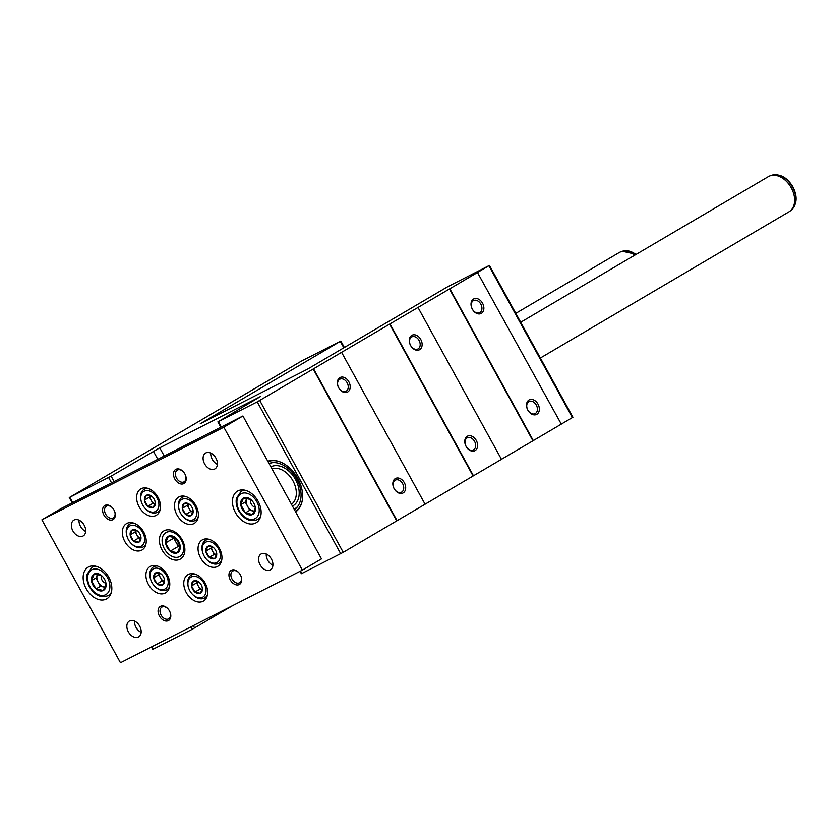 <?xml version="1.0" encoding="UTF-8"?>
<svg xmlns="http://www.w3.org/2000/svg" width="838" height="838" viewBox="0 0 838 838"><rect width="100%" height="100%" fill="white"/><g stroke="black" fill="none" stroke-linecap="round" stroke-linejoin="round"><path stroke-width="1.26" d="M235.09 406.042L307.536 369.139L447.576 286.795L489.444 265.405L477.451 272.486L561.303 424.133L533.303 440.599L449.828 288.764L257.224 401.884L217.88 421.881L260.723 396.405L159.733 447.817L111.14 476.141L69.784 497.29L301.491 361.052L340.836 341.045L200.261 423.735L235.08 406.021M482.531 303.209A8.16 5.897 -117 0 1 478.299 313.894A8.16 5.897 -117 0 1 471.49 301.512A8.16 5.897 -117 0 1 482.531 303.209M538.017 404.146A8.16 5.897 -117 0 1 533.785 414.82A8.16 5.897 -117 0 1 526.976 402.45A8.16 5.897 -117 0 1 538.017 404.146M477.828 272.298L449.828 288.764M489.444 265.405L572.92 417.24L561.292 424.112M533.303 440.599L501.459 459.297M417.994 307.473L501.47 459.318L343.224 552.336L301.355 573.726L300.035 571.317M232.629 605.633L192.091 629.369L153.26 649.136L152.746 649.366L151.427 646.967M476.277 440.453A8.16 5.897 -117 0 1 472.035 451.127A8.16 5.897 -117 0 1 465.237 438.756A8.16 5.897 -117 0 1 476.277 440.453M420.791 339.516A8.16 5.897 -117 0 1 416.549 350.2A8.16 5.897 -117 0 1 409.751 337.819A8.16 5.897 -117 0 1 420.791 339.516M473.46 475.785L389.984 323.95M473.082 475.974L389.607 324.138M425.086 504.235L341.611 352.389M348.859 381.814A8.16 5.897 -117 0 1 344.617 392.498A8.16 5.897 -117 0 1 337.819 380.117A8.16 5.897 -117 0 1 348.859 381.814M404.345 482.74A8.16 5.897 -117 0 1 400.103 493.425A8.16 5.897 -117 0 1 393.305 481.043A8.16 5.897 -117 0 1 404.345 482.74M397.076 520.702L313.601 368.867M396.699 520.89L313.223 369.055M295.657 511.934A29.1 20.07 -120.5 0 0 298.569 509.169A29.1 20.07 -120.5 0 0 297.186 477.335A29.1 20.07 -120.5 0 0 270.046 460.659A29.1 20.07 -120.5 0 0 267.783 461.225M532.926 440.798L449.451 288.953M295.426 511.494L295.636 511.369A28.555 19.693 -120.5 0 0 299.019 508.572M270.779 460.554A28.555 19.693 -120.5 0 0 267.94 461.497M402.628 483.683A6.777 4.902 -117 0 1 401.475 492.21A6.777 4.902 -117 0 1 394.028 488.397A6.777 4.902 -117 0 1 395.327 480.132A6.777 4.902 -117 0 1 402.628 483.683M347.142 382.757A6.777 4.902 -117 0 1 345.989 391.283A6.777 4.902 -117 0 1 338.542 387.47A6.777 4.902 -117 0 1 339.84 379.205A6.777 4.902 -117 0 1 347.142 382.757M419.073 340.458A6.777 4.902 -117 0 1 417.921 348.985A6.777 4.902 -117 0 1 410.473 345.172A6.777 4.902 -117 0 1 411.772 336.907A6.777 4.902 -117 0 1 419.073 340.458M474.559 441.385A6.777 4.902 -117 0 1 473.407 449.912A6.777 4.902 -117 0 1 465.959 446.099A6.777 4.902 -117 0 1 467.258 437.834A6.777 4.902 -117 0 1 474.559 441.385M536.31 405.079A6.777 4.902 -117 0 1 535.157 413.605A6.777 4.902 -117 0 1 527.71 409.792A6.777 4.902 -117 0 1 528.998 401.528A6.777 4.902 -117 0 1 536.31 405.079M480.823 304.152A6.777 4.902 -117 0 1 479.671 312.679A6.777 4.902 -117 0 1 472.223 308.866A6.777 4.902 -117 0 1 473.512 300.601A6.777 4.902 -117 0 1 480.823 304.152M271.941 468.777A20.395 14.068 59.5 0 1 292.944 480.823A20.395 14.068 59.5 0 1 291.467 504.308M270.863 466.818A22.437 15.472 59.5 0 1 295.479 479.441A22.437 15.472 59.5 0 1 292.462 506.121M302.329 500.066A28.555 19.693 59.5 0 1 295.416 511.484M267.992 461.602A28.555 19.693 59.5 0 1 279.829 461.801M269.008 463.456A26.449 18.237 59.5 0 1 271.449 462.806A26.449 18.237 59.5 0 1 296.673 478.927A26.449 18.237 59.5 0 1 297.375 506.896A26.449 18.237 59.5 0 1 294.4 509.64M297.825 506.299A25.905 17.86 59.5 0 1 294.138 509.158M269.187 463.781A25.905 17.86 59.5 0 1 272.193 462.702M120.463 662.722L302.382 570.123L223.819 427.212L41.9 519.822L120.463 662.722M223.819 427.212L242.915 415.983L321.478 558.894L302.382 570.123M242.915 415.983L60.996 508.593L41.9 519.822M235.499 512.72A18.352 12.654 -120.5 0 0 256.093 522.797A18.352 12.654 -120.5 0 0 257.706 500.558A18.352 12.654 -120.5 0 0 237.489 491.152A18.352 12.654 -120.5 0 0 235.499 512.72M86.199 588.716A18.352 12.654 -120.5 0 0 106.793 598.793A18.352 12.654 -120.5 0 0 108.406 576.554A18.352 12.654 -120.5 0 0 88.189 567.148A18.352 12.654 -120.5 0 0 86.199 588.716M271.397 559.03A9.176 6.327 59.5 0 1 270.402 569.819A9.176 6.327 59.5 0 1 260.293 565.116A9.176 6.327 59.5 0 1 261.1 553.991A9.176 6.327 59.5 0 1 271.397 559.03M84.177 525.164A9.176 6.327 59.5 0 1 83.182 535.943A9.176 6.327 59.5 0 1 73.074 531.24A9.176 6.327 59.5 0 1 73.88 520.126A9.176 6.327 59.5 0 1 84.177 525.164M215.911 458.103A9.176 6.327 59.5 0 1 214.916 468.892A9.176 6.327 59.5 0 1 204.807 464.189A9.176 6.327 59.5 0 1 205.614 453.065A9.176 6.327 59.5 0 1 215.911 458.103M139.663 626.091A9.176 6.327 59.5 0 1 138.668 636.88A9.176 6.327 59.5 0 1 128.56 632.177A9.176 6.327 59.5 0 1 129.366 621.052A9.176 6.327 59.5 0 1 139.663 626.091M240.349 574.837A8.16 5.625 59.5 0 1 241.208 576.827A8.16 5.625 59.5 0 1 235.834 584.767A8.16 5.625 59.5 0 1 229.13 573.37A8.16 5.625 59.5 0 1 238.683 572.532A8.16 5.625 59.5 0 1 240.349 574.837M113.978 509.996A8.16 5.625 59.5 0 1 114.837 511.976A8.16 5.625 59.5 0 1 109.464 519.916A8.16 5.625 59.5 0 1 102.76 508.53A8.16 5.625 59.5 0 1 112.313 507.692A8.16 5.625 59.5 0 1 113.978 509.996M184.863 473.91A8.16 5.625 59.5 0 1 185.722 475.9A8.16 5.625 59.5 0 1 180.348 483.83A8.16 5.625 59.5 0 1 173.644 472.443A8.16 5.625 59.5 0 1 183.197 471.605A8.16 5.625 59.5 0 1 184.863 473.91M169.465 610.923A8.16 5.625 59.5 0 1 170.324 612.913A8.16 5.625 59.5 0 1 164.95 620.843A8.16 5.625 59.5 0 1 158.246 609.456A8.16 5.625 59.5 0 1 167.799 608.618A8.16 5.625 59.5 0 1 169.465 610.923M167.254 574.889A15.294 10.548 59.5 0 1 165.599 592.864A15.294 10.548 59.5 0 1 148.755 585.029A15.294 10.548 59.5 0 1 150.096 566.498A15.294 10.548 59.5 0 1 167.254 574.889M143.686 532.015A15.294 10.548 59.5 0 1 142.031 549.99A15.294 10.548 59.5 0 1 125.187 542.155A15.294 10.548 59.5 0 1 126.528 523.624A15.294 10.548 59.5 0 1 143.686 532.015M157.984 497.311A15.294 10.548 59.5 0 1 156.329 515.286A15.294 10.548 59.5 0 1 139.475 507.451A15.294 10.548 59.5 0 1 140.815 488.91A15.294 10.548 59.5 0 1 157.984 497.311M195.841 505.471A15.294 10.548 59.5 0 1 194.186 523.446A15.294 10.548 59.5 0 1 177.342 515.611A15.294 10.548 59.5 0 1 178.683 497.081A15.294 10.548 59.5 0 1 195.841 505.471M219.409 548.345A15.294 10.548 59.5 0 1 217.754 566.32A15.294 10.548 59.5 0 1 200.911 558.485A15.294 10.548 59.5 0 1 202.251 539.944A15.294 10.548 59.5 0 1 219.409 548.345M205.121 583.059A15.294 10.548 59.5 0 1 203.466 601.035A15.294 10.548 59.5 0 1 186.623 593.189A15.294 10.548 59.5 0 1 187.953 574.659A15.294 10.548 59.5 0 1 205.121 583.059M182.181 539.861A16.32 11.25 59.5 0 1 183.899 543.831A16.32 11.25 59.5 0 1 173.152 559.711A16.32 11.25 59.5 0 1 159.754 536.928A16.32 11.25 59.5 0 1 178.85 535.252A16.32 11.25 59.5 0 1 182.181 539.861M170.25 612.693A6.777 4.672 59.5 0 1 168.742 618.811A6.777 4.672 59.5 0 1 161.273 615.343A6.777 4.672 59.5 0 1 161.87 607.131A6.777 4.672 59.5 0 1 167.946 608.786M185.648 475.68A6.777 4.672 59.5 0 1 184.14 481.798A6.777 4.672 59.5 0 1 176.671 478.33A6.777 4.672 59.5 0 1 177.268 470.118A6.777 4.672 59.5 0 1 183.344 471.773M114.764 511.767A6.777 4.672 59.5 0 1 113.256 517.884A6.777 4.672 59.5 0 1 105.787 514.406A6.777 4.672 59.5 0 1 106.384 506.204A6.777 4.672 59.5 0 1 112.46 507.849M241.135 576.607A6.777 4.672 59.5 0 1 239.626 582.735A6.777 4.672 59.5 0 1 232.157 579.257A6.777 4.672 59.5 0 1 232.755 571.045A6.777 4.672 59.5 0 1 238.83 572.7M141.161 632.365A9.176 6.327 59.5 0 1 134.52 621.073M217.409 464.378A9.176 6.327 59.5 0 1 210.767 453.086M85.675 531.439A9.176 6.327 59.5 0 1 79.034 520.136M272.895 565.315A9.176 6.327 59.5 0 1 266.254 554.012M177.436 552.776A9.417 6.495 59.5 0 1 170.156 551.205L177.436 552.776L180.191 546.093A9.417 6.495 59.5 0 1 177.436 552.776M165.62 542.951L170.156 551.205A9.417 6.495 59.5 0 1 165.62 542.951A9.417 6.495 59.5 0 1 168.365 536.268L165.62 542.951L173.77 538.164L174.147 537.242M175.655 537.839A9.417 6.495 59.5 0 1 180.191 546.093L175.655 537.839L168.365 536.268A9.417 6.495 59.5 0 1 175.655 537.839M164.405 548.848A13.817 9.522 59.5 0 1 171.392 531.879A13.817 9.522 59.5 0 1 182.914 552.839A13.817 9.522 59.5 0 1 164.405 548.848M180.044 546.785L178.305 546.407L170.156 551.205M178.305 546.407L173.77 538.164M180.107 546.502A8.16 5.625 59.5 0 1 176.032 542.291A8.16 5.625 59.5 0 1 174.681 537.441M515.799 313.349L619.062 252.626A20.395 14.068 59.5 0 1 620.78 251.829A20.395 14.068 59.5 0 1 634.701 255.223M520.702 322.253L768.362 176.629A20.395 14.068 59.5 0 1 770.08 175.833A20.395 14.068 59.5 0 1 791.25 187.817A20.395 14.068 59.5 0 1 790.569 210.673A20.395 14.068 59.5 0 1 789.04 211.784L540.363 358.015M191.389 576.911A11.627 8.013 59.5 0 1 203.435 582.284A11.627 8.013 59.5 0 1 204.095 596.153A11.627 8.013 59.5 0 1 192.206 594.027A11.627 8.013 59.5 0 1 188.602 587.909A11.627 8.013 59.5 0 1 191.389 576.911M202.45 588.276L202.356 588.108A6.976 4.808 59.5 0 0 202.01 586.61A6.976 4.808 59.5 0 0 199.853 582.934A6.976 4.808 59.5 0 0 199.13 582.242L198.899 582.054A6.976 4.808 59.5 0 0 193.725 580.933L193.526 581.038A6.976 4.808 59.5 0 0 191.577 585.783L191.609 586.076A6.976 4.808 59.5 0 0 194.835 591.942L195.065 592.131A6.976 4.808 59.5 0 0 200.24 593.252L200.439 593.157A6.976 4.808 59.5 0 0 202.398 588.402L202.45 588.276M199.13 582.242L199.947 583.049M201.948 586.422L202.356 588.108M202.398 588.402L200.439 593.157M200.24 593.252L195.065 592.131M194.835 591.942L191.609 586.076M191.577 585.783L193.526 581.038M193.725 580.933L198.899 582.054M188.602 587.909L188.445 587.417A13.261 9.145 59.5 0 1 191.284 575.067A13.261 9.145 59.5 0 1 191.619 574.889A13.261 9.145 59.5 0 1 195.264 574.187M207.426 594.875A13.261 9.145 59.5 0 1 204.723 597.923A13.261 9.145 59.5 0 1 192.551 594.393L192.206 594.027M202.241 589.596L200.01 589.114L194.919 592.11M200.01 589.114L196.616 582.923L191.514 585.919M196.616 582.923L197.286 581.289M202.251 589.564A6.117 4.221 59.5 0 1 198.313 586.013A6.117 4.221 59.5 0 1 197.38 581.321M205.677 542.207A11.627 8.013 59.5 0 1 217.723 547.581A11.627 8.013 59.5 0 1 218.383 561.439A11.627 8.013 59.5 0 1 206.494 559.313A11.627 8.013 59.5 0 1 202.901 553.195A11.627 8.013 59.5 0 1 205.677 542.207M216.738 553.562L216.654 553.405A6.976 4.808 59.5 0 0 216.298 551.896A6.976 4.808 59.5 0 0 214.14 548.23A6.976 4.808 59.5 0 0 213.428 547.539L213.198 547.34A6.976 4.808 59.5 0 0 208.013 546.229L207.824 546.324A6.976 4.808 59.5 0 0 205.865 551.079L205.897 551.373A6.976 4.808 59.5 0 0 209.123 557.239L209.353 557.427A6.976 4.808 59.5 0 0 214.538 558.548L214.727 558.443A6.976 4.808 59.5 0 0 216.686 553.698L216.738 553.562M213.428 547.539L214.245 548.335M216.235 551.718L216.654 553.405M216.686 553.698L214.727 558.443M214.538 558.548L209.353 557.427M209.123 557.239L205.897 551.373M205.865 551.079L207.824 546.324M208.013 546.229L213.198 547.34M202.901 553.195L202.744 552.713A13.261 9.145 59.5 0 1 205.572 540.363A13.261 9.145 59.5 0 1 205.907 540.175A13.261 9.145 59.5 0 1 209.552 539.473M221.724 560.172A13.261 9.145 59.5 0 1 219.011 563.209A13.261 9.145 59.5 0 1 206.839 559.69L206.494 559.313M214.308 554.4L212.601 551.31A6.117 4.221 59.5 0 0 216.539 554.85L214.308 554.4L209.217 557.396M211.679 546.606A6.117 4.221 59.5 0 0 212.601 551.31L210.904 548.209L205.813 551.205M210.904 548.209L211.574 546.586M182.108 499.333A11.627 8.013 59.5 0 1 194.154 504.706A11.627 8.013 59.5 0 1 194.814 518.565A11.627 8.013 59.5 0 1 182.925 516.438A11.627 8.013 59.5 0 1 179.322 510.321A11.627 8.013 59.5 0 1 182.108 499.333M193.169 510.688L193.086 510.531A6.976 4.808 59.5 0 0 192.73 509.022A6.976 4.808 59.5 0 0 190.572 505.356A6.976 4.808 59.5 0 0 189.859 504.665L189.629 504.476A6.976 4.808 59.5 0 0 184.444 503.355L184.255 503.46A6.976 4.808 59.5 0 0 182.296 508.205L182.328 508.498A6.976 4.808 59.5 0 0 185.554 514.364L185.785 514.553A6.976 4.808 59.5 0 0 190.97 515.674L191.158 515.569A6.976 4.808 59.5 0 0 193.117 510.824L193.169 510.688M189.859 504.665L190.666 505.461M192.667 508.844L193.086 510.531M193.117 510.824L191.158 515.569M190.97 515.674L185.785 514.553M185.554 514.364L182.328 508.498M182.296 508.205L184.255 503.46M184.444 503.355L189.629 504.476M179.322 510.321L179.164 509.839A13.261 9.145 59.5 0 1 182.003 497.489A13.261 9.145 59.5 0 1 182.338 497.301A13.261 9.145 59.5 0 1 185.984 496.599M198.156 517.297A13.261 9.145 59.5 0 1 195.443 520.346A13.261 9.145 59.5 0 1 183.271 516.816L182.925 516.438M192.97 512.008L190.739 511.526L185.638 514.522M190.739 511.526L187.335 505.345L182.244 508.331M187.335 505.345L188.005 503.711M192.97 511.987A6.117 4.221 59.5 0 1 189.032 508.436A6.117 4.221 59.5 0 1 188.1 503.743M144.251 491.173A11.627 8.013 59.5 0 1 156.287 496.546A11.627 8.013 59.5 0 1 156.947 510.405A11.627 8.013 59.5 0 1 145.058 508.278A11.627 8.013 59.5 0 1 141.465 502.161A11.627 8.013 59.5 0 1 144.251 491.173M155.313 502.528L155.219 502.371A6.976 4.808 59.5 0 0 154.873 500.862A6.976 4.808 59.5 0 0 152.715 497.196A6.976 4.808 59.5 0 0 151.992 496.505L151.762 496.306A6.976 4.808 59.5 0 0 146.587 495.195L146.388 495.289A6.976 4.808 59.5 0 0 144.429 500.045L144.471 500.338A6.976 4.808 59.5 0 0 147.698 506.204L147.928 506.393A6.976 4.808 59.5 0 0 153.103 507.503L153.302 507.409A6.976 4.808 59.5 0 0 155.26 502.664L155.313 502.528M151.992 496.505L152.809 497.301M154.81 500.674L155.219 502.371M155.26 502.664L153.302 507.409M153.103 507.503L147.928 506.393M147.698 506.204L144.471 500.338M144.429 500.045L146.388 495.289M146.587 495.195L151.762 496.306M141.465 502.161L141.308 501.679A13.261 9.145 59.5 0 1 144.146 489.329A13.261 9.145 59.5 0 1 144.482 489.141A13.261 9.145 59.5 0 1 148.127 488.439M160.288 509.137A13.261 9.145 59.5 0 1 157.586 512.175A13.261 9.145 59.5 0 1 145.414 508.656L145.058 508.278M155.103 503.848L152.872 503.366L147.781 506.362M152.872 503.366L149.468 497.175L144.377 500.171M149.468 497.175L150.149 495.541M155.114 503.816A6.117 4.221 59.5 0 1 151.175 500.276A6.117 4.221 59.5 0 1 150.243 495.572M129.953 525.876A11.627 8.013 59.5 0 1 141.999 531.25A11.627 8.013 59.5 0 1 142.659 545.119A11.627 8.013 59.5 0 1 130.77 542.993A11.627 8.013 59.5 0 1 127.177 536.875A11.627 8.013 59.5 0 1 129.953 525.876M141.014 537.242L140.931 537.074A6.976 4.808 59.5 0 0 140.585 535.576A6.976 4.808 59.5 0 0 138.427 531.9A6.976 4.808 59.5 0 0 137.704 531.208L137.474 531.02A6.976 4.808 59.5 0 0 132.289 529.899L132.1 530.004A6.976 4.808 59.5 0 0 130.141 534.749L130.173 535.042A6.976 4.808 59.5 0 0 133.399 540.908L133.63 541.097A6.976 4.808 59.5 0 0 138.815 542.217L139.014 542.123A6.976 4.808 59.5 0 0 140.962 537.368L141.014 537.242M137.704 531.208L138.521 532.015M140.512 535.388L140.931 537.074M140.962 537.368L139.014 542.123M138.815 542.217L133.63 541.097M133.399 540.908L130.173 535.042M130.141 534.749L132.1 530.004M132.289 529.899L137.474 531.02M127.177 536.875L127.02 536.383A13.261 9.145 59.5 0 1 129.848 524.033A13.261 9.145 59.5 0 1 130.183 523.855A13.261 9.145 59.5 0 1 133.829 523.153M146.001 543.841A13.261 9.145 59.5 0 1 143.288 546.889A13.261 9.145 59.5 0 1 131.116 543.359L130.77 542.993M140.815 538.562L138.584 538.08L133.493 541.076M138.584 538.08L135.18 531.889L130.089 534.885M135.18 531.889L135.85 530.255M140.826 538.53A6.117 4.221 59.5 0 1 136.877 534.979A6.117 4.221 59.5 0 1 135.955 530.286M153.522 568.751A11.627 8.013 59.5 0 1 165.568 574.124A11.627 8.013 59.5 0 1 166.228 587.993A11.627 8.013 59.5 0 1 154.339 585.856A11.627 8.013 59.5 0 1 150.746 579.749A11.627 8.013 59.5 0 1 153.522 568.751M164.583 580.116L164.499 579.948A6.976 4.808 59.5 0 0 164.154 578.45A6.976 4.808 59.5 0 0 161.996 574.774A6.976 4.808 59.5 0 0 161.273 574.082L161.043 573.894A6.976 4.808 59.5 0 0 155.858 572.773L155.669 572.878A6.976 4.808 59.5 0 0 153.71 577.623L153.742 577.916A6.976 4.808 59.5 0 0 156.968 583.782L157.198 583.971A6.976 4.808 59.5 0 0 162.383 585.092L162.582 584.987A6.976 4.808 59.5 0 0 164.531 580.242L164.583 580.116M161.273 574.082L162.09 574.878M164.091 578.262L164.499 579.948M164.531 580.242L162.582 584.987M162.383 585.092L157.198 583.971M156.968 583.782L153.742 577.916M153.71 577.623L155.669 572.878M155.858 572.773L161.043 573.894M150.746 579.749L150.589 579.257A13.261 9.145 59.5 0 1 153.417 566.907A13.261 9.145 59.5 0 1 153.763 566.718A13.261 9.145 59.5 0 1 157.397 566.017M169.569 586.715A13.261 9.145 59.5 0 1 166.856 589.763A13.261 9.145 59.5 0 1 154.684 586.233L154.339 585.856M162.153 580.944L160.456 577.853A6.117 4.221 59.5 0 0 164.395 581.404L162.153 580.944L157.062 583.939M159.524 573.161A6.117 4.221 59.5 0 0 160.456 577.853L158.749 574.763L153.658 577.759M158.749 574.763L159.419 573.129M103.304 590.476A9.417 6.495 59.5 0 1 96.014 588.905L103.304 590.476L106.049 583.793A9.417 6.495 59.5 0 1 103.304 590.476M91.478 580.65L96.014 588.905A9.417 6.495 59.5 0 1 91.478 580.65A9.417 6.495 59.5 0 1 94.233 573.967L91.478 580.65L95.93 578.031L97.554 574.114A8.16 5.625 59.5 0 0 97.313 574.69A8.16 5.625 59.5 0 0 98.203 582.159L95.93 578.031M102.791 576.774L101.513 575.538A9.417 6.495 59.5 0 1 102.645 576.607A9.417 6.495 59.5 0 1 105.557 581.562A9.417 6.495 59.5 0 1 106.049 583.793L105.462 581.279M94.233 573.967A9.417 6.495 59.5 0 1 101.513 575.538L94.233 573.967M100.466 586.286L98.203 582.159A8.16 5.625 59.5 0 0 104.111 587.071L100.466 586.286L96.014 588.905M105.179 587.302L104.111 587.071A8.16 5.625 59.5 0 0 105.232 587.187M105.944 583.185A5.101 3.52 59.5 0 1 101.995 580.074A5.101 3.52 59.5 0 1 101.408 575.465M252.594 514.48A9.417 6.495 59.5 0 1 245.314 512.908L252.594 514.48L255.349 507.797A9.417 6.495 59.5 0 1 252.594 514.48M240.778 504.654L245.314 512.908A9.417 6.495 59.5 0 1 240.778 504.654A9.417 6.495 59.5 0 1 243.523 497.971L240.778 504.654L245.23 502.035L246.843 498.118M252.091 500.778L250.813 499.542A9.417 6.495 59.5 0 1 251.934 500.611A9.417 6.495 59.5 0 1 254.857 505.565A9.417 6.495 59.5 0 1 255.349 507.797L254.752 505.283M243.523 497.971A9.417 6.495 59.5 0 1 250.813 499.542L243.523 497.971M254.48 511.295L249.766 510.279L245.23 502.035M254.532 511.19A8.16 5.625 59.5 0 1 253.411 511.065A8.16 5.625 59.5 0 1 247.503 506.162A8.16 5.625 59.5 0 1 246.613 498.694A8.16 5.625 59.5 0 1 246.885 498.118M249.766 510.279L245.314 512.908M255.244 507.189A5.101 3.52 59.5 0 1 251.295 504.078A5.101 3.52 59.5 0 1 250.709 499.469M343.224 552.336L259.749 400.491M340.699 553.719L257.224 401.884M301.869 573.485L300.538 571.066M221.326 426.982L218.393 421.65M164.248 456.029L159.733 447.817M157.816 459.308L153.406 451.284M194.615 627.976L193.327 625.64M114.115 481.546L111.14 476.141M192.091 629.369L190.76 626.95M111.548 482.856L108.615 477.524M153.26 649.136L151.929 646.706M72.717 502.622L69.784 497.29M343.821 347.791L340.301 341.391M572.385 417.586L488.91 265.751M620.78 251.829L622.372 251.274A20.07 13.837 59.5 0 1 635.927 254.501M770.08 175.833L771.672 175.278A20.07 13.837 59.5 0 1 792.497 187.073A20.07 13.837 59.5 0 1 791.826 209.563L790.569 210.673M89.98 586.694A14.277 9.847 59.5 0 1 97.208 569.159A14.277 9.847 59.5 0 1 109.108 590.811A14.277 9.847 59.5 0 1 89.98 586.694M111.339 592.372A16.32 11.25 59.5 0 1 108.312 595.535C101.126 598.342 94.851 595.472 89.467 586.925C87.152 582.599 86.377 578.377 87.152 574.24L91.771 567.41A16.32 11.25 59.5 0 1 96.003 566.299M239.28 510.698A14.277 9.847 59.5 0 1 246.498 493.163A14.277 9.847 59.5 0 1 258.408 514.815A14.277 9.847 59.5 0 1 239.28 510.698M260.639 516.376A16.32 11.25 59.5 0 1 257.601 519.539C250.426 522.346 244.141 519.476 238.767 510.929C236.452 506.602 235.677 502.371 236.452 498.243L241.061 491.414A16.32 11.25 59.5 0 1 245.304 490.303M220.823 427.233L217.88 421.881M72.215 502.884L69.271 497.531M344.366 347.477L340.836 341.045M622.372 251.274L636.252 254.312M791.826 209.563C797.158 203.697 797.504 196.123 792.863 186.822C787.029 177.31 779.969 173.466 771.672 175.278M204.723 597.923L206.965 596.604M191.284 575.067L193.526 573.747M219.011 563.209L221.253 561.889M205.572 540.363L207.824 539.044M195.443 520.346L197.684 519.026M182.003 497.489L184.245 496.169M157.586 512.175L159.828 510.855M144.146 489.329L146.388 488.009M143.288 546.889L145.54 545.569M129.848 524.033L132.1 522.713M166.856 589.763L169.108 588.444M153.417 566.907L155.669 565.587M108.312 595.535L110.763 594.1M91.771 567.41L94.223 565.964M257.601 519.539L260.063 518.094M241.061 491.414L243.523 489.968"/></g></svg>
